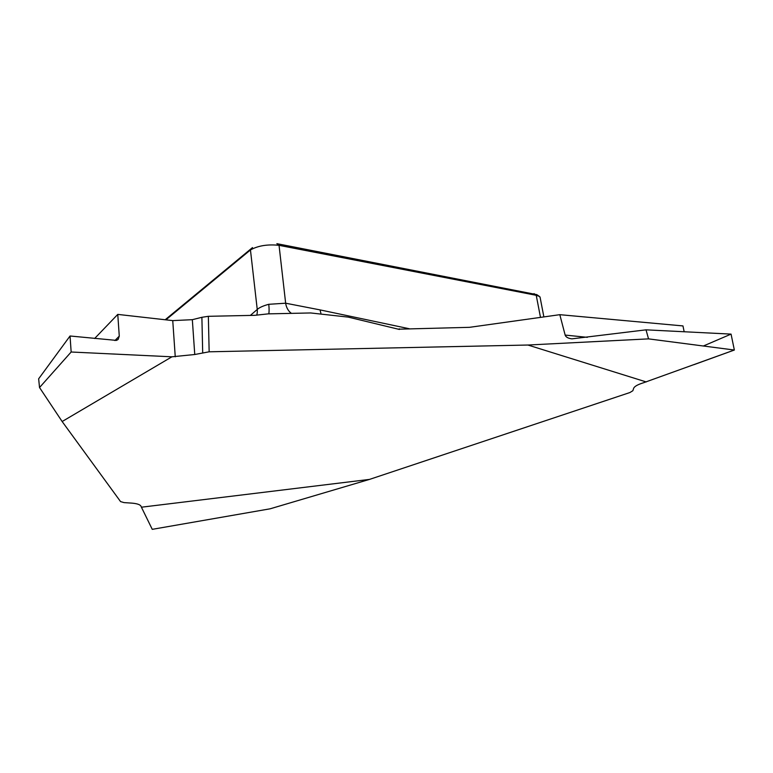 <?xml version="1.0" encoding="UTF-8"?>
<svg xmlns="http://www.w3.org/2000/svg" width="773" height="773" viewBox="0 0 773 773"><rect width="100%" height="100%" fill="white"/><g stroke="black" fill="none" stroke-linecap="round" stroke-linejoin="round"><path stroke-width="1.16" d="M646.025 329.839L648.537 338.874L734.35 350.034L731.065 334.11L646.015 329.839L571.933 338.845C568.136 338.361 565.875 337.105 565.15 335.076L559.816 314.679L469.511 327.327L398.327 329.192M399.303 328.815L399.38 329.443L348.265 317.114L310.688 312.959L268.163 313.867L254.781 315.326L208.352 316.312L209.154 351.802L194.757 354.507L171.915 356.807L62.149 421.527L120.559 501.59L124.028 502.605L131.188 503.078C136.889 503.503 140.174 504.576 141.044 506.305L141.42 507.204L369.504 479.405L629.86 392.558L632.855 390.723L633.638 388.375C634.401 386.452 637.619 384.616 643.271 382.848L734.35 350.034M559.816 314.679L682.965 325.926L684.163 331.752M141.42 507.204L152.252 529.341L270.173 508.798L369.504 479.405M648.537 338.874L527.92 345.029L646.238 381.939M527.92 345.029L209.154 351.802M540.085 297.421L539.428 296.426L536.23 295.305L279.043 245.331L276.869 243.659L536.336 294.542M165.171 319.761L252.491 247.592L250.452 249.95L165.895 319.838M250.365 315.423L257.245 309.451C259.37 307.538 263.207 305.818 268.753 304.301L285.652 303.209L320.109 309.905A16.89 12.851 -79 0 0 320.892 313.113M175.258 356.807L172.746 320.611L117.767 314.398L119.274 336.11L118.143 339.424L116.501 340.41L70.043 335.994L38.65 378.809L39.529 387.534L62.149 421.527M291.479 313.374A16.89 12.851 -79 0 1 285.652 303.209L279.043 245.331C267.632 244.142 258.105 245.679 250.452 249.95L257.245 309.451A16.89 15.083 -131.1 0 1 256.762 315.162M70.043 335.994L71.155 352.005L171.915 356.807M202.69 352.623L201.888 317.297L192.332 319.684L194.757 354.507M201.888 317.297L208.352 316.312M71.155 352.005L39.529 387.534M94.644 338.497L117.767 314.398M172.746 320.611L192.332 319.684M268.753 304.301A16.89 3.488 -100.3 0 1 268.791 313.848M703.372 346.004L731.065 334.11L734.35 350.034L693.854 364.701M320.109 309.905L409.265 328.738M540.491 317.394L536.23 295.305L534.046 293.634M565.15 335.076L587.325 337.337M114.926 340.555L119.274 336.11M543.873 316.911L540.027 296.958M539.341 296.368L536.675 294.561"/></g></svg>
